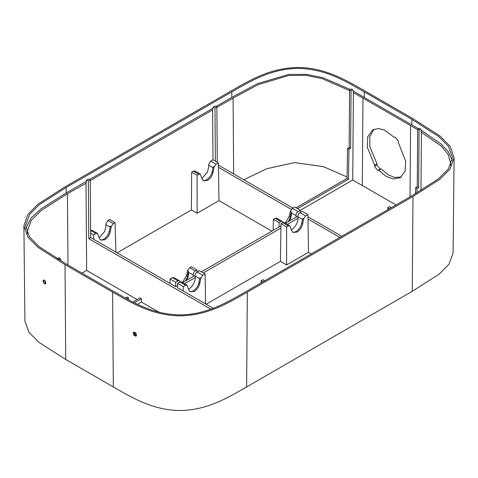 <?xml version="1.0" encoding="UTF-8"?>
<svg xmlns="http://www.w3.org/2000/svg" width="478" height="478" viewBox="0 0 478 478"><rect width="100%" height="100%" fill="white"/><g stroke="black" fill="none" stroke-linecap="round" stroke-linejoin="round"><path stroke-width="0.72" d="M376.951 163.727L376.849 164.964L380.13 169.075L381.05 168.865L378.672 170.24L386.278 176.442L393.107 178.951L400.134 177.78L404.95 171.554L405.768 161.51L398.335 142.51L398.437 141.279L395.157 137.162L394.231 137.371L384.539 130.1L378.504 128.534L372.774 129.831L367.743 136.72L367.277 147.176L374.567 165.101L376.951 163.727L369.811 146.722L369.805 136.571L374.011 129.233M381.05 168.865L388.662 175.067L394.804 177.463L401.269 177.003M201.937 178.408L207.434 172.188L208.79 166.643L208.605 164.749L210.684 161.11L212.991 159.777L212.614 109.928L90.258 180.565M99.119 237.769L104.616 231.549L105.973 226.004L105.787 224.11L107.861 220.472L109.605 219.468L115.037 222.599L115.933 252.145M287.398 224.349L298.075 218.189A9.494 5.479 -60 0 0 297.943 216.755A2.964 1.709 -60 0 1 297.908 216.307A2.964 1.709 -60 0 1 299.999 212.68L302.311 211.348L307.934 214.592L307.999 219.026L339.822 237.399M188.547 289.172A9.494 5.479 120 0 0 195.257 277.551A9.494 5.479 -60 0 0 195.126 276.117A2.964 1.709 -60 0 1 195.084 275.669A2.964 1.709 -60 0 1 197.181 272.042L199.493 270.709L205.116 273.954L202.803 275.286L200.814 278.232L199.804 283.323C198.932 286.908 197.103 289.608 194.331 291.419L190.232 291.807L188.714 289.722L187.018 285.121L185.53 285.264L183.217 286.597L177.595 283.346L179.907 282.014A2.964 1.709 -60 0 1 181.383 281.871L187.018 285.121M203.066 180.421A8.144 4.702 120 0 0 206.61 179.782A8.144 4.702 120 0 0 212.154 171.727L213.23 166.679L214.12 167.192L216.11 164.247L218.422 162.914L215.375 161.152L214.975 107.986L213.337 107.042L215.243 105.943L216.875 106.887L217.293 162.263M214.12 167.192L213.11 172.277C212.238 175.868 210.416 178.569 207.643 180.379L203.538 180.768L202.021 178.682L200.33 174.082L194.893 170.945L193.405 171.088L198.836 174.219L200.33 174.082M100.243 239.783A8.144 4.702 120 0 0 103.792 239.143A8.144 4.702 120 0 0 109.337 231.089L110.412 226.04L111.302 226.554L113.292 223.608L115.037 222.599M111.302 226.554L110.293 231.639C109.42 235.23 107.592 237.93 104.819 239.741L100.721 240.129L99.203 238.044L97.506 233.443L92.075 230.306L90.635 230.42M307.934 214.592L305.621 215.925L303.632 218.87L302.741 218.356L301.666 223.405A8.144 4.702 -60 0 1 296.121 231.466A8.144 4.702 -60 0 1 292.578 232.099M303.632 218.87L302.622 223.961C301.749 227.546 299.927 230.247 297.149 232.057L293.05 232.445L291.532 230.36L289.841 225.759L288.348 225.903L286.603 226.907L280.98 223.662L282.725 222.652A2.964 1.709 -60 0 1 284.207 222.509L289.841 225.759M200.814 278.232L199.924 277.718L198.848 282.767A8.144 4.702 -60 0 1 193.303 290.827A8.144 4.702 -60 0 1 189.754 291.461M454.1 157.758L453.084 253.011L449.003 264.203L439.055 274.199L412.269 291.317L246.618 386.959C228.072 397.439 207.876 410.13 180.027 410.524C152.291 410.202 131.868 397.457 113.334 386.959L65.731 359.474L38.963 342.368L29.021 332.389L24.916 321.168L23.9 225.915L27.849 214.455L37.828 204.279L65.014 186.85L230.665 91.214C249.223 80.752 269.478 67.912 297.973 67.476C326.349 67.834 346.843 80.734 365.389 91.214L412.986 118.693L440.011 135.991L450.079 146.196L454.1 157.758L449.941 169.17L439.88 179.286L412.986 196.476L247.335 292.118C228.669 302.694 208.073 315.534 179.901 315.85C151.801 315.486 131.277 302.688 112.611 292.118L65.014 264.633L38.013 247.359L28.011 237.261L23.9 225.915M44.795 280.568L45.482 283.956L44.072 283.334L43.396 279.941L44.795 280.568C46.509 282.014 45.84 285.45 44.072 283.334C42.59 280.628 42.829 279.702 44.795 280.568M134.414 332.312L136.116 336.064L135.334 336.028L133.643 332.27L134.414 332.312C136.511 332.431 137.365 336.709 135.334 336.028C133.243 335.909 132.418 331.613 134.414 332.312M376.849 164.964L374.465 166.338L377.745 170.449L380.13 169.075M231.806 91.872C250.382 81.379 270.763 68.557 298.678 68.414C326.749 69.173 345.947 81.63 364.248 91.872L411.845 119.357L438.589 136.451L448.478 146.393L452.487 157.585L448.346 168.955L438.368 178.903L411.845 195.819L246.194 291.455C227.618 301.953 207.237 314.775 179.322 314.918C151.251 314.16 132.053 301.702 113.752 291.455L66.155 263.976L39.411 246.881L29.522 236.933L25.513 225.741L29.654 214.371L39.632 204.429L66.155 187.513L231.806 91.872L231.806 97.369L257.69 83.554L288.766 74.443L306.273 74.329L322.805 77.663L350.278 89.494M374.567 165.101L374.465 166.338M378.672 170.24L377.745 170.449M417.67 129.717L362.963 98.109L362.306 185.5L396.011 204.96M353.146 91.059L418.489 128.713M25.758 228.49L31.112 217.992L41.012 208.856L66.155 193.01L86.243 181.413M89.476 179.543L212.859 108.309M216.098 106.439L231.806 97.369M421.19 130.309L441.021 143.956L448.382 151.759L452.242 160.333M67.972 265.021L67.434 193.745L41.078 210.553L31.273 220.346L27.324 231.394L27.515 233.628M362.306 185.5L352.734 180.033L298.093 211.581A2.964 1.709 120 0 0 296.043 215.656A9.494 5.479 -60 0 1 296.169 217.09L285.497 223.25M362.963 98.109L353.391 92.642L352.734 180.033M216.881 107.466L233.085 98.109L258.395 84.564L288.778 75.506L305.902 75.351L322.124 78.637L349.573 90.545M296.121 207.775L347.07 178.36L347.518 148.419L349.143 147.481L349.579 89.9L351.037 90.706L352.668 89.762L353.146 90.438L353.391 92.642M450.485 165.472L450.676 163.249L448.041 154.197L441.14 145.987L421.19 132.101L421.19 129.753L420.712 129.078L419.314 128.235L417.676 129.179L419.075 130.022L420.712 129.078M67.434 193.745L86.243 183.17L86.243 180.821L86.715 180.146L88.352 181.09L88.788 238.671L210.852 309.147M213.337 107.042L212.614 109.928M81.989 273.117L86.655 270.423L85.998 183.026M137.132 299.563L86.655 270.423M132.872 302.024L139.988 297.914L141.416 298.738L141.416 302.036L137.515 304.289M57.241 258.777L58.925 257.708L60.324 258.544L60.336 260.606M159.078 312.236L141.416 302.036M128.433 299.712L128.421 297.83L126.772 298.816M415.496 193.709L415.585 187.717L417.246 186.761L417.676 129.179M218.452 165.131L292.877 208.097M307.963 216.809L341.728 236.299M391.315 207.673L389.648 206.639L387.742 207.739L387.73 209.74M351.037 90.706L350.601 148.288L348.946 149.244L348.498 179.184L297.549 208.599M243.804 179.764L266.82 168.698L294.579 162.58L323.271 166.613L347.088 176.962M117.122 252.832L191.379 209.962L191.66 172.092L193.405 171.088M421.435 131.958L420.993 190.483M262.792 281.871L261.125 280.837L261.108 282.845M57.288 258.652L58.686 259.488L60.324 258.544M134.402 302.789L141.416 298.738M125.308 298.021L126.963 297.023L128.421 297.83M126.784 298.774L125.332 297.967M416.947 192.861L417.013 188.541L415.585 187.717M417.246 186.761L418.644 187.603L419.075 130.022M417.013 188.541L418.644 187.603M349.579 89.9L351.216 88.956L352.668 89.762M280.945 225.879L201.393 271.809M195.096 275.442L182.674 282.612M177.595 285.545L175.689 286.645L90.689 237.572L88.788 238.671M213.158 308.28L177.595 287.744L177.595 283.346M184.58 283.711L195.257 277.551M203.299 272.908L280.915 228.096L280.98 223.662M218.422 162.914L218.488 167.348L291.311 209.394M297.914 216.08L296.169 217.09M216.875 106.887L214.975 107.986M348.498 179.184L347.07 178.36M348.946 149.244L347.518 148.419M350.601 148.288L349.143 147.481M212.991 159.777L215.375 161.152M90.689 237.572L90.258 179.991L88.621 179.047L86.715 180.146M191.66 172.092L197.091 175.229L198.836 174.219M191.379 209.962L197.091 213.26L197.091 175.229M271.845 231.131L218.984 200.617L197.091 213.26M90.659 233.156L93.706 234.919L96.018 233.581L97.506 233.443M264.698 280.771L262.757 281.781M261.125 280.837L263.025 279.738L264.663 280.682M311.262 253.89L308.495 252.294L286.603 264.937L280.413 261.364L206.155 304.235M389.415 208.772L387.742 207.739M391.285 207.583L389.379 208.683M90.258 179.991L88.352 181.09M282.904 222.557A2.964 1.709 120 0 0 282.301 221.41A2.964 1.709 120 0 0 280.819 221.553L279.074 222.563L279.009 226.996M300.405 212.447L300.405 210.248L294.783 206.998L292.47 208.336L298.093 211.581M218.488 167.348L218.984 200.617M307.999 219.026L308.495 252.294M291.371 229.81A9.494 5.479 120 0 0 298.075 218.189M280.413 261.364L280.915 228.096M183.283 291.03L183.217 286.597M93.772 239.353L93.706 234.919M175.689 286.645L175.689 282.247L170.066 279.003L170.001 283.364M180.087 281.918A2.964 1.709 120 0 0 179.483 280.771A2.964 1.709 120 0 0 178.001 280.915L175.689 282.247M197.056 272.119L197.02 269.933L195.275 270.942A2.964 1.709 120 0 0 193.22 275.017A9.494 5.479 -60 0 1 193.351 276.451M273.117 230.402L273.452 219.318L275.197 218.309L276.666 218.153L282.301 221.41M285.247 223.112L289.286 216.259L290.427 211.246L292.47 208.336M279.074 222.563L273.452 219.318M182.429 282.474L186.468 275.621L187.609 270.608L189.652 267.698L191.397 266.688L197.02 269.933M170.066 279.003L172.379 277.67L173.849 277.515L179.483 280.771M286.603 264.937L286.603 226.907M205.564 303.894L205.116 273.954M287.941 221.84A8.144 4.702 120 0 0 290.242 216.809L291.317 211.76A2.964 1.709 120 0 0 291.281 212.907A9.494 5.479 -60 0 1 289.429 220.979M185.123 281.201A8.144 4.702 120 0 0 187.424 276.17L188.499 271.122A2.964 1.709 120 0 0 188.463 272.269A9.494 5.479 -60 0 1 186.611 280.341M208.647 165.203L213.009 167.718M105.829 224.564L110.191 227.08M297.943 216.755L302.52 219.396M195.126 276.117L199.702 278.758M65.731 359.474L65.014 264.633M113.334 386.959L112.611 292.118M246.618 386.959L247.335 292.118M412.269 291.317L412.986 196.476M410.028 196.864L410.566 125.589M411.845 124.854L411.845 119.357M364.248 91.872L364.248 97.369M66.155 187.513L66.155 193.01M233.085 98.109L233.658 173.908M210.684 161.11L216.11 164.247M107.861 220.472L113.292 223.608M90.635 230.48L96.018 233.581M280.819 221.553L275.197 218.309M296.043 215.656L291.281 212.907M290.427 211.246L291.317 211.76M299.999 212.68L305.621 215.925M288.348 225.903L282.725 222.652M197.181 272.042L202.803 275.286M179.907 282.014L185.53 285.264M178.001 280.915L172.379 277.67M193.22 275.017L188.463 272.269M195.275 270.942L189.652 267.698M187.609 270.608L188.499 271.122M213.11 172.277L212.154 171.727M110.293 231.639L109.337 231.089M289.286 216.259L290.242 216.809M186.468 275.621L187.424 276.17M302.622 223.961L301.666 223.405M199.804 283.323L198.848 282.767"/></g></svg>
